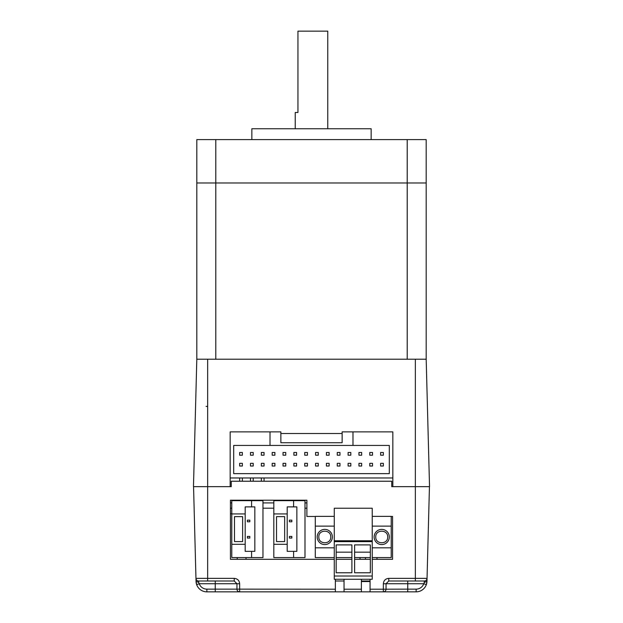 <?xml version="1.0" encoding="UTF-8"?>
<svg xmlns="http://www.w3.org/2000/svg" width="623" height="623" viewBox="0 0 623 623"><rect width="100%" height="100%" fill="white"/><g stroke="black" fill="none" stroke-linecap="round" stroke-linejoin="round"><path stroke-width="0.93" d="M383.347 466.043L383.347 463.333L380.637 463.333L380.637 466.043L383.347 466.043M372.507 466.043L372.507 463.333L369.789 463.333L369.789 466.043L372.507 466.043L369.789 466.043L369.789 463.333L372.507 463.333L372.507 466.043M361.659 466.043L361.659 463.333L358.949 463.333L358.949 466.043L361.659 466.043L358.949 466.043L358.949 463.333L361.659 463.333L361.659 466.043M350.811 466.043L350.811 463.333L348.101 463.333L348.101 466.043L350.811 466.043M339.971 466.043L339.971 463.333L337.261 463.333L337.261 466.043L339.971 466.043L337.261 466.043L337.261 463.333L339.971 463.333L339.971 466.043M329.123 466.043L329.123 463.333L326.413 463.333L326.413 466.043L329.123 466.043L329.123 463.333L326.413 463.333L326.413 466.043L329.123 466.043M318.275 466.043L318.275 463.333L315.565 463.333L315.565 466.043L318.275 466.043L318.275 463.333L315.565 463.333L315.565 466.043L318.275 466.043M307.435 466.043L307.435 463.333L304.725 463.333L304.725 466.043L307.435 466.043L307.435 463.333L304.725 463.333L304.725 466.043L307.435 466.043M296.587 466.043L296.587 463.333L293.877 463.333L293.877 466.043L296.587 466.043L296.587 463.333L293.877 463.333L293.877 466.043L296.587 466.043M285.739 466.043L285.739 463.333L283.029 463.333L283.029 466.043L285.739 466.043L285.739 463.333L283.029 463.333L283.029 466.043L285.739 466.043M274.899 466.043L274.899 463.333L272.189 463.333L272.189 466.043L274.899 466.043L274.899 463.333L272.189 463.333M264.051 466.043L264.051 463.333L261.341 463.333L261.341 466.043L264.051 466.043L264.051 463.333L261.341 463.333L261.341 466.043L264.051 466.043M253.211 466.043L253.211 463.333L250.493 463.333L250.493 466.043L253.211 466.043L253.211 463.333L250.493 463.333L250.493 466.043L253.211 466.043M383.347 455.203L383.347 452.485L380.637 452.485L380.637 455.203L383.347 455.203M372.507 455.203L372.507 452.485L369.789 452.485L369.789 455.203L372.507 455.203M361.659 455.203L361.659 452.485L358.949 452.485L358.949 455.203L361.659 455.203L358.949 455.203L358.949 452.485L361.659 452.485L361.659 455.203M350.811 455.203L350.811 452.485L348.101 452.485L348.101 455.203L350.811 455.203M339.971 455.203L339.971 452.485L337.261 452.485L337.261 455.203L339.971 455.203L337.261 455.203L337.261 452.485L339.971 452.485L339.971 455.203M329.123 455.203L329.123 452.485L326.413 452.485L326.413 455.203L329.123 455.203L329.123 452.485L326.413 452.485L326.413 455.203L329.123 455.203M318.275 455.203L318.275 452.485L315.565 452.485L315.565 455.203L318.275 455.203L318.275 452.485L315.565 452.485L315.565 455.203L318.275 455.203M307.435 455.203L307.435 452.485L304.725 452.485L304.725 455.203L307.435 455.203L307.435 452.485L304.725 452.485L304.725 455.203L307.435 455.203M296.587 455.203L296.587 452.485L293.877 452.485L293.877 455.203L296.587 455.203L296.587 452.485L293.877 452.485L293.877 455.203L296.587 455.203M285.739 455.203L285.739 452.485L283.029 452.485L283.029 455.203L285.739 455.203L285.739 452.485L283.029 452.485L283.029 455.203L285.739 455.203M274.899 455.203L274.899 452.485L272.189 452.485L272.189 455.203L274.899 455.203L274.899 452.485L272.189 452.485M264.051 455.203L264.051 452.485L261.341 452.485L261.341 455.203L264.051 455.203L264.051 452.485L261.341 452.485L261.341 455.203L264.051 455.203M253.211 455.203L253.211 452.485L250.493 452.485L250.493 455.203L253.211 455.203M242.363 466.043L242.363 463.333L239.653 463.333L239.653 466.043L242.363 466.043M242.363 455.203L242.363 452.485L239.653 452.485L239.653 455.203L242.363 455.203M342.136 439.745L342.136 442.727L280.864 442.727L342.136 442.727L342.136 431.879L392.84 431.879L392.84 477.973L230.16 477.973L230.16 486.649L231.242 486.649L231.242 481.229L391.758 481.229L391.758 486.649L429.442 486.649L426.965 581.29A10.848 10.848 0 0 1 426.35 584.623L426.965 581.29L424.255 582.466L424.333 581.002L388.775 581.002L386.058 583.72L423.788 583.72L424.255 582.466M352.984 431.879L352.984 445.437L389.313 445.437L389.313 473.636L233.687 473.636L233.687 445.437L270.016 445.437L270.016 431.879L230.16 431.879L230.16 477.973M270.016 431.879L280.864 431.879L280.864 439.745M352.984 445.437L270.016 445.437M334.006 442.727L342.136 442.727L342.136 433.507L280.864 433.507L280.864 442.727L288.994 442.727M350.811 463.333L348.101 463.333L348.101 466.043M350.811 452.485L348.101 452.485L348.101 455.203M264.051 477.973L264.051 481.229L264.051 477.973M261.341 477.973L261.341 481.229M242.363 477.973L242.363 481.229L242.363 477.973M239.653 477.973L239.653 481.229M250.493 477.973L250.493 481.229M253.211 481.229L253.211 477.973M251.583 551.347L254.83 551.347L254.83 506.881L245.182 506.881L245.182 551.347L251.583 551.347L251.583 557.585L231.787 557.585L231.787 513.936L245.182 513.936M251.583 557.585L262.968 557.585L262.968 500.651L251.583 500.651L251.583 506.881M247.378 536.434L249.815 536.434L249.815 538.062L247.378 538.062L247.378 536.434M247.378 520.166L249.815 520.166L249.815 521.794L247.378 521.794L247.378 520.166M251.583 500.651L231.787 500.651L231.787 513.936M245.182 544.3L231.787 544.3M242.635 516.646L234.497 516.646L234.497 541.589L242.635 541.589L242.635 516.646M284.656 541.589L284.656 516.646L276.526 516.646L276.526 541.589L284.656 541.589M287.203 513.936L287.203 544.3L273.816 544.3L273.816 513.936L287.203 513.936L287.203 506.881L296.86 506.881L296.86 551.347L293.604 551.347L293.604 557.585L273.816 557.585L273.816 544.3M273.816 513.936L273.816 500.651L293.604 500.651L293.604 506.881M287.203 544.3L287.203 551.347L293.604 551.347M293.604 557.585L304.99 557.585L304.99 500.651L293.604 500.651M289.399 536.434L291.844 536.434L289.399 536.434L289.399 538.062L289.399 536.434M289.399 538.062L291.844 538.062L291.844 536.434M289.399 520.166L291.844 520.166L289.399 520.166L289.399 521.794L289.399 520.166M289.399 521.794L291.844 521.794L291.844 520.166M215.792 139.599L407.208 139.599L407.208 182.983L196.813 182.983L196.813 139.599L215.792 139.599L215.792 182.983L196.813 182.983L196.813 359.222L426.187 359.222L426.187 182.983L407.208 182.983L407.208 359.222M407.208 139.599L426.187 139.599L426.187 182.983L215.792 182.983L215.792 359.222M371.152 139.599L371.152 128.759L251.848 128.759L251.848 139.599M327.768 128.759L327.768 31.15L297.942 31.15L297.942 112.49L295.232 112.49L295.232 128.759M374.135 536.979A7.593 7.593 0 0 1 381.72 529.386A7.593 7.593 0 0 1 389.313 536.979A7.593 7.593 0 0 1 381.72 544.572A7.593 7.593 0 0 1 374.135 536.979M372.235 526.131L391.213 526.131L391.213 547.827L372.235 547.827M334.278 541.644L334.278 579.273L372.235 579.273L372.235 541.644L334.278 541.644L334.278 508.236L372.235 508.236L372.235 541.644M334.278 540.772L372.235 540.772M334.278 576.018L372.235 576.018M354.612 544.891L370.335 544.891L370.335 572.771L354.612 572.771L354.612 544.891M336.171 572.771L336.171 544.891L351.902 544.891L351.902 572.771L336.171 572.771M334.278 547.827L315.293 547.827L315.293 526.131L334.278 526.131M332.378 536.979A7.593 7.593 0 0 1 324.785 544.572A7.593 7.593 0 0 1 317.193 536.979A7.593 7.593 0 0 1 324.785 529.386A7.593 7.593 0 0 1 332.378 536.979M334.278 557.585L315.293 557.585L315.293 547.827M315.293 526.131L315.293 516.374L334.278 516.374M391.213 547.827L391.213 557.585L372.235 557.585M372.235 516.374L391.213 516.374L391.213 526.131M215.246 581.002L215.246 583.72L199.212 583.72L196.65 584.623A10.848 10.848 0 0 0 206.875 591.85A10.848 10.848 0 0 1 196.65 584.623L196.035 581.29L198.745 582.466L199.212 583.72A8.13 8.13 0 0 0 206.875 589.14L215.246 589.14L215.246 591.85L206.875 591.85L206.875 589.14M335.361 579.273L335.361 589.21L236.942 589.14A2.71 2.71 0 0 0 239.653 591.85L391.485 591.85M426.35 584.623A10.848 10.848 0 0 1 416.125 591.85A10.848 10.848 0 0 0 426.35 584.623L423.788 583.72A8.13 8.13 0 0 1 416.125 589.14L416.125 591.85L383.347 591.85A2.71 2.71 0 0 0 386.058 589.14L386.058 583.72L383.347 583.79C383.667 580.496 385.473 578.681 388.775 578.362L415.346 578.362L415.346 581.002M236.942 589.14L215.246 589.14L215.246 583.72L236.942 583.72L236.942 589.14A2.71 2.71 0 0 0 239.653 591.85L215.246 591.85M335.361 589.21L335.361 591.85M239.653 591.85L239.653 583.79L236.942 583.72L234.225 581.002L198.667 581.002A2.71 2.71 0 0 1 195.957 578.362L193.558 486.649L231.242 486.649L193.473 486.649L196.813 359.222M370.062 591.85L370.062 579.273M361.387 579.273L361.387 591.85M344.036 591.85L344.036 579.273M391.213 516.475L392.568 516.475L392.568 559.314L372.235 559.314M370.335 559.314L354.612 559.314M351.902 559.314L336.171 559.314M334.278 559.314L230.432 559.314L230.432 500.207L306.89 500.207L306.89 516.475L315.293 516.475M196.035 581.29A10.848 10.848 0 0 0 196.65 584.623A10.848 10.848 0 0 1 196.035 581.29L195.957 578.362A2.71 2.71 0 0 0 198.667 581.002L198.745 582.466M194.244 512.877L194.22 511.981M231.787 513.765L230.432 513.765M237.207 557.585L237.238 559.314M428.78 511.981L428.756 512.877M392.84 477.973L392.84 486.649L391.758 486.649L415.346 486.649L415.346 578.362L427.043 578.362A2.71 2.71 0 0 1 424.333 581.002A2.71 2.71 0 0 0 427.043 578.362A2.71 2.71 0 0 1 424.333 581.002M361.387 581.547L370.062 581.547M335.361 581.002L344.036 581.002M370.062 581.002L368.98 581.002L368.98 581.547L368.98 581.002L361.387 581.002M376.985 557.585L376.962 559.314M246.038 559.314L246.015 557.585L246.03 559.314M262.968 502.917L273.816 502.917M304.99 502.917L306.89 502.917M230.432 502.917L231.787 502.917M231.787 508.197L230.432 508.197M426.187 359.222L429.527 486.649L415.346 486.649L415.346 359.222M206.065 406.398L207.654 406.398M336.171 552.165L351.902 552.165M354.612 552.165L370.335 552.165M370.335 557.585L354.612 557.585M351.902 557.585L336.171 557.585M330.751 536.979C331.054 529.231 318.462 529.309 318.82 536.979C318.517 544.728 331.109 544.642 330.751 536.979M387.685 536.979C387.997 529.231 375.396 529.309 375.755 536.979C375.451 544.728 388.051 544.642 387.685 536.979M365.452 559.314L365.452 557.585M360.032 559.314L360.032 557.585M207.654 581.002L207.654 578.362L234.225 578.362C237.527 578.681 239.333 580.496 239.653 583.79M195.957 578.362L207.654 578.362L207.654 359.222M383.347 583.79L383.347 589.21L370.062 589.21M361.387 589.21L344.036 589.21M234.225 578.362L234.225 581.002M416.125 589.14L407.754 589.14L407.754 581.002M407.754 591.85L407.754 589.14L383.347 589.21L383.347 591.85A2.71 2.71 0 0 0 386.058 589.14M388.775 581.002L388.775 578.362M262.968 508.197L273.816 508.197M304.99 508.197L306.89 508.197"/></g></svg>

